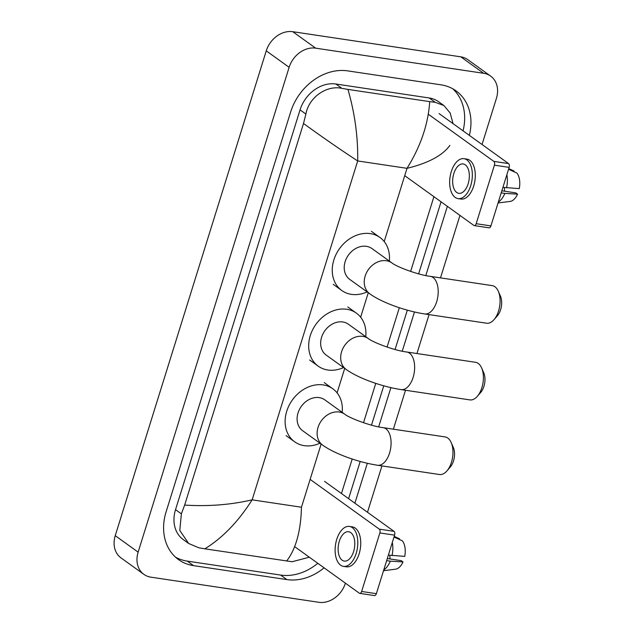<?xml version="1.0" encoding="UTF-8"?>
<svg xmlns="http://www.w3.org/2000/svg" width="634" height="634" viewBox="0 0 634 634"><rect width="100%" height="100%" fill="white"/><g stroke="black" fill="none" stroke-linecap="round" stroke-linejoin="round"><path stroke-width="0.95" d="M345.411 583.177A23.751 19.123 -54.3 0 1 318.894 602.3L150.9 577.17A23.751 19.123 -54.3 0 1 143.902 574.364L121.015 557.896A23.751 19.123 -54.3 0 1 115.245 535.675L266.256 50.847A23.751 19.123 -54.3 0 1 292.781 31.7L460.775 56.83A23.751 19.123 -54.3 0 1 467.765 59.636L490.653 76.104A23.751 19.123 -54.3 0 1 496.422 98.325L482.046 144.497M143.902 574.364A23.751 19.123 -54.3 0 1 138.133 552.143L289.136 67.315A23.751 19.123 -54.3 0 1 315.669 48.168L483.655 73.298A23.751 19.123 -54.3 0 1 490.653 76.104M459.959 215.417L440.495 277.882M429.059 314.607L416.934 353.534M405.498 390.259L393.373 429.186M381.937 465.911L367.498 512.264M469.358 135.375A51.077 41.107 125.7 0 0 456.036 90.86A51.077 41.107 125.7 0 0 440.995 84.829L347.662 70.873A51.077 41.107 125.7 0 0 290.634 112.036L166.108 511.828A51.077 41.107 125.7 0 0 178.519 559.608A51.077 41.107 125.7 0 0 193.56 565.639L286.893 579.595A51.077 41.107 125.7 0 0 324.093 567.842M354.897 503.198L367.332 463.288M378.672 426.856L390.893 387.636M402.241 351.204L414.454 311.983M425.802 275.56L447.358 206.351M175.507 557.159A51.077 41.107 125.7 0 0 187.268 561.106L280.6 575.07A51.077 41.107 125.7 0 0 317.8 563.309M463.066 130.842A51.077 41.107 125.7 0 0 452.755 88.784M348.605 498.665L360.191 461.465M371.5 425.152L383.76 385.813M395.069 349.5L407.321 310.161M418.63 273.848L441.066 201.818M449.894 145.392C442.532 155.52 428.243 163.168 407.012 168.327C420.635 146.454 428.204 124.224 429.717 101.638L435.233 102.312L443.951 105.577L438.641 101.757A32.072 25.812 125.7 0 0 429.194 97.969L335.869 84.013A32.072 25.812 125.7 0 0 300.056 109.864L175.531 509.657A32.072 25.812 125.7 0 0 183.329 539.653L188.639 543.473L179.794 530.444L181.372 513.849L184.66 505.076C208.182 506.574 230.673 504.83 252.142 499.846C238.336 521.584 222.566 537.917 204.837 548.83L198.807 547.784L188.639 543.473M443.951 105.577L450.188 113.05L453.041 123.63M433.918 196.675L410.634 271.431M399.333 307.728L387.073 347.075M375.764 383.372L363.512 422.727M352.203 459.024L341.457 493.521M309.321 557.207L292.139 561.74L204.837 548.83M429.717 101.638L347.931 89.402C354.826 113.145 358.075 136.999 357.695 160.949C341.14 150.139 323.078 137.657 303.512 123.495L184.66 505.076M303.512 123.495L305.889 114.065C308.916 97.129 326.779 84.948 341.9 88.356L347.931 89.402M286.623 561.066C295.912 548.965 300.857 531.015 301.459 507.224L252.142 499.846L357.695 160.949L407.012 168.327L384.204 241.554M439.061 113.565L508.571 163.588A2.972 1.625 98.5 0 1 509.142 167.376L494.409 165.173A2.972 1.625 -81.5 0 0 493.838 161.385L428.354 114.263M404.73 175.673L473.883 225.442A2.972 1.625 -81.5 0 0 474.303 225.617A2.972 1.625 -81.5 0 0 476.174 223.707L490.914 225.91L509.142 167.376M490.914 225.91A2.972 1.625 98.5 0 1 489.044 227.82L474.303 225.617M476.174 223.707L494.409 165.173M468.154 183.789A14.844 8.139 -81.5 0 0 463.2 163.96A14.844 8.139 -81.5 0 0 453.849 173.494A14.844 8.139 -81.5 0 0 458.81 193.33A14.844 8.139 -81.5 0 0 468.154 183.789M458.017 198.616L460.966 199.052A20.193 11.071 -81.5 0 0 473.677 186.087A20.193 11.071 -81.5 0 0 466.941 159.118L463.993 158.674A20.193 11.071 -81.5 0 0 451.281 171.648A20.193 11.071 -81.5 0 0 458.017 198.616A20.193 11.071 -81.5 0 0 470.729 185.643A20.193 11.071 -81.5 0 0 463.993 158.674M498.324 202.119A19.599 10.746 -81.5 0 0 504.838 193.41L517.542 194.155L515.783 192.887L501.851 190.802M501.201 192.863L504.838 193.41M513.857 171.687L514.063 171.022L508.761 168.612M498.062 202.959L510.132 201.422A15.438 8.464 -81.5 0 0 517.542 194.155M504.442 187.569A11.88 6.514 -81.5 0 0 504.656 191.222M508.555 169.278L516.924 173.082A15.438 8.464 -81.5 0 1 519.262 188.631L502.921 187.347M506.558 187.886A19.599 10.746 -81.5 0 0 506.859 174.707M481.61 367.91L483.742 372.768A13.068 7.164 98.5 0 1 483.932 386.36A13.068 7.164 98.5 0 1 480.826 392.287L477.362 396.298A19.004 10.421 -81.5 0 0 481.88 387.683A19.004 10.421 -81.5 0 0 481.61 367.91A19.004 10.421 -81.5 0 0 475.54 362.299L406.774 352.013A19.004 10.421 98.5 0 1 413.114 377.396A19.004 10.421 98.5 0 1 401.148 389.609L469.921 399.896A19.004 10.421 -81.5 0 0 477.362 396.298M406.774 352.013C394.483 350.586 372.752 342.32 368.425 338.627L348.399 324.22A19.004 15.295 125.7 0 0 342.804 321.969A19.004 15.295 125.7 0 0 322.96 333.888A19.004 15.295 125.7 0 0 326.201 355.072L346.227 369.479C358.662 378.466 382.461 386.764 401.148 389.609M343.557 367.554A32.667 26.287 -54.3 0 1 327.841 370.01A32.667 26.287 -54.3 0 1 318.22 366.159A32.667 26.287 -54.3 0 1 312.649 329.751A32.667 26.287 -54.3 0 1 346.758 309.273A32.667 26.287 -54.3 0 1 356.379 313.133A32.667 26.287 -54.3 0 1 365.755 336.709M498.292 291.236L500.432 296.086A13.068 7.164 98.5 0 1 500.622 309.677A13.068 7.164 98.5 0 1 497.516 315.605L494.044 319.623A19.004 10.421 -81.5 0 0 498.57 311.001A19.004 10.421 -81.5 0 0 498.292 291.236A19.004 10.421 -81.5 0 0 492.23 285.625L430.335 276.361A19.004 10.421 98.5 0 1 436.675 301.744A19.004 10.421 98.5 0 1 424.709 313.957L486.603 323.213A19.004 10.421 -81.5 0 0 494.044 319.623M430.335 276.361C418.044 274.934 396.313 266.676 391.986 262.975L371.968 248.568A19.004 15.295 125.7 0 0 366.365 246.325A19.004 15.295 125.7 0 0 346.521 258.236A19.004 15.295 125.7 0 0 349.762 279.42L369.788 293.827C382.223 302.814 406.022 311.112 424.709 313.957M367.118 291.909A32.667 26.287 -54.3 0 1 351.402 294.366A32.667 26.287 -54.3 0 1 341.789 290.507A32.667 26.287 -54.3 0 1 336.21 254.099A32.667 26.287 -54.3 0 1 370.327 233.621A32.667 26.287 -54.3 0 1 379.94 237.481A32.667 26.287 -54.3 0 1 389.324 261.057M451.17 442.54L453.302 447.39A13.068 7.164 98.5 0 1 453.492 460.981A13.068 7.164 98.5 0 1 450.386 466.909L446.922 470.919A19.004 10.421 -81.5 0 0 451.448 462.305A19.004 10.421 -81.5 0 0 451.17 442.54A19.004 10.421 -81.5 0 0 445.1 436.921L383.213 427.665A19.004 10.421 98.5 0 1 389.553 453.048A19.004 10.421 98.5 0 1 377.587 465.253L439.481 474.517A19.004 10.421 -81.5 0 0 446.922 470.919M383.213 427.665C370.922 426.23 349.191 417.972 344.864 414.279L324.838 399.872A19.004 15.295 125.7 0 0 319.243 397.621A19.004 15.295 125.7 0 0 299.399 409.54A19.004 15.295 125.7 0 0 302.64 430.716L322.666 445.131C335.101 454.118 358.899 462.416 377.587 465.253M319.996 443.206A32.667 26.287 -54.3 0 1 304.28 445.662A32.667 26.287 -54.3 0 1 294.659 441.803A32.667 26.287 -54.3 0 1 289.088 405.403A32.667 26.287 -54.3 0 1 323.197 384.925A32.667 26.287 -54.3 0 1 332.818 388.785A32.667 26.287 -54.3 0 1 342.194 412.354M324.513 481.333L394.023 531.347A2.972 1.625 98.5 0 1 394.594 535.144L379.861 532.94A2.972 1.625 -81.5 0 0 379.291 529.144L310.129 479.383M294.675 546.666L359.343 593.202A2.972 1.625 -81.5 0 0 359.763 593.376A2.972 1.625 -81.5 0 0 361.634 591.467L376.366 593.678L394.594 535.144M376.366 593.678A2.972 1.625 98.5 0 1 374.496 595.58L359.763 593.376M361.634 591.467L379.861 532.94M353.613 551.556A14.844 8.139 -81.5 0 0 348.652 531.72A14.844 8.139 -81.5 0 0 339.309 541.262A14.844 8.139 -81.5 0 0 344.262 561.09A14.844 8.139 -81.5 0 0 353.613 551.556M343.469 566.376L346.418 566.82A20.193 11.071 -81.5 0 0 359.129 553.847A20.193 11.071 -81.5 0 0 352.393 526.878L349.445 526.434A20.193 11.071 -81.5 0 0 336.733 539.407A20.193 11.071 -81.5 0 0 343.469 566.376A20.193 11.071 -81.5 0 0 356.181 553.403A20.193 11.071 -81.5 0 0 349.445 526.434M383.776 569.879A19.599 10.746 -81.5 0 0 390.298 561.169L403.002 561.914L401.243 560.646L387.303 558.562M386.661 560.63L390.298 561.169M399.309 539.447L399.523 538.781L394.213 536.372M383.515 570.719L395.584 569.181A15.438 8.464 -81.5 0 0 403.002 561.914M389.902 555.336A11.88 6.514 -81.5 0 0 390.116 558.982M394.007 537.038L402.384 540.842A15.438 8.464 -81.5 0 1 404.722 556.39L388.38 555.107M392.018 555.653A19.599 10.746 -81.5 0 0 392.319 542.466M301.459 507.224L321.145 444.03M337.082 392.858L344.706 368.386M360.643 317.206L368.267 292.734M138.133 552.143L115.245 535.675M483.655 73.298L460.775 56.83M315.669 48.168L292.781 31.7M289.136 67.315L266.256 50.847M187.268 561.106L193.56 565.639M280.6 575.07L286.893 579.595M429.194 97.969L435.233 102.312M175.531 509.657L181.372 513.849M300.056 109.864L305.889 114.065M335.869 84.013L341.9 88.356M493.838 161.385L508.571 163.588M368.425 338.627A19.004 15.295 125.7 0 0 362.83 336.385A19.004 15.295 125.7 0 0 341.607 351.704A19.004 15.295 125.7 0 0 346.227 369.479M391.986 262.975A19.004 15.295 125.7 0 0 386.391 260.733A19.004 15.295 125.7 0 0 365.168 276.052A19.004 15.295 125.7 0 0 369.788 293.827M344.864 414.279A19.004 15.295 125.7 0 0 339.269 412.029A19.004 15.295 125.7 0 0 318.046 427.348A19.004 15.295 125.7 0 0 322.666 445.131M379.291 529.144L394.023 531.347M318.22 366.159L309.646 359.977M356.379 313.133L347.797 306.951M341.789 290.507L333.207 284.325M379.94 237.481L371.358 231.307M294.659 441.803L286.077 435.629M332.818 388.785L324.236 382.603"/></g></svg>
